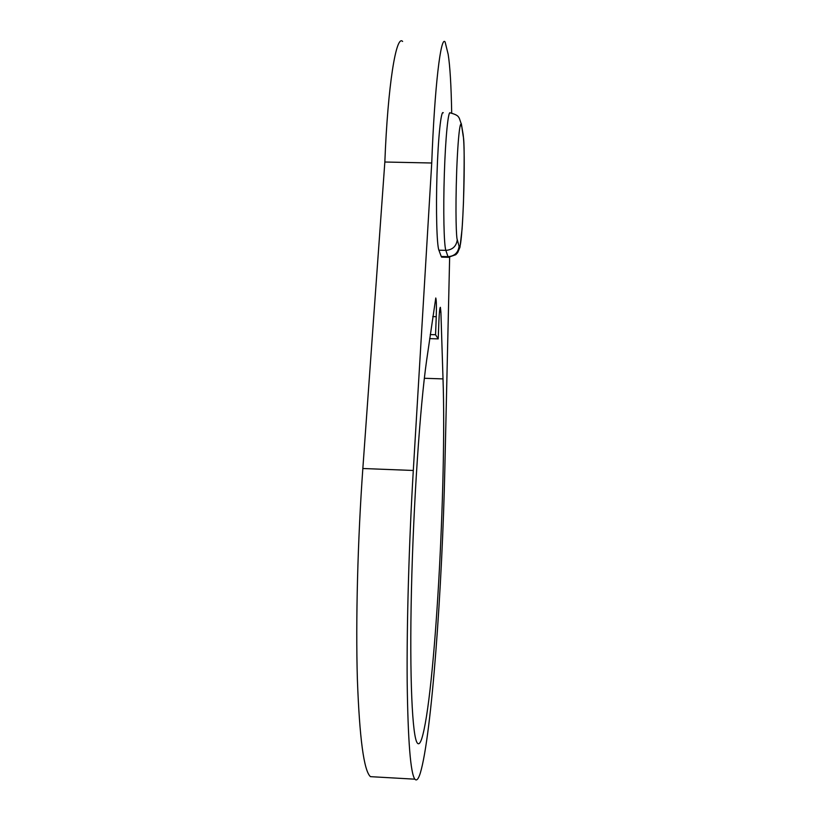 <?xml version="1.0" encoding="UTF-8"?>
<svg xmlns="http://www.w3.org/2000/svg" width="821" height="821" viewBox="0 0 821 821"><rect width="100%" height="100%" fill="white"/><g stroke="black" fill="none" stroke-linecap="round" stroke-linejoin="round"><path stroke-width="1.23" d="M424.365 378.276L443.012 378.902C446.634 481.701 434.945 698.558 421.604 739.116C420.126 743.364 418.731 744.698 417.407 743.128C412.358 737.73 409.433 678.249 411.434 590.812C413.404 503.489 420.065 406.385 426.622 360.388L435.777 297.992C436.413 299.963 436.567 306.202 436.249 316.701L432.759 316.598M449.641 257.281L444.849 468.483C442.293 586.646 431.713 735.236 420.311 773.054C418.412 779.129 416.606 781.171 414.892 779.18C410.521 773.423 407.945 740.911 407.175 681.666C406.693 623.006 409.012 542.117 413.302 470.474L362.841 468.504C357.71 539.91 355.657 620.563 357.371 679.111C359.526 738.264 363.877 770.775 370.445 776.656L374.119 776.861M402.608 41.44C396.153 34.174 387.779 85.517 384.844 162.014L362.841 468.504M443.012 378.902L440.898 311.99L439.461 311.949M429.67 338.621L438.219 338.888L438.876 321.432C439.286 312.165 439.799 307.454 440.395 307.3L440.898 311.99M438.219 338.888L435.561 334.732L430.235 334.568M384.844 162.014L431.733 162.999C434.607 86.297 440.856 34.79 445.136 42.045L448.174 54.35C450.021 65.998 451.191 85.558 451.694 113.062M431.733 162.999L413.302 470.474M435.561 334.732L436.249 316.701M442.18 257.147L441.236 256.48L438.896 250.179C436.803 245.069 435.848 210.402 437.008 173.847C438.157 137.24 441.082 109.675 443.258 112.785M448.851 257.322L447.989 256.665L441.236 256.48M438.896 250.179L445.854 250.364C443.945 245.253 443.155 210.576 444.335 174.001C445.485 137.384 448.266 109.809 450.257 112.918C459.432 115.227 458.457 117.721 459.237 118.019L461.464 124.515L463.208 136.183C464.378 140.134 464.47 162.158 463.475 202.274C461.977 240.491 459.791 250.918 459.083 246.3C458.19 252.735 454.495 256.193 447.989 256.665L445.854 250.364C452.556 249.871 456.363 246.31 457.276 239.681C456.404 238.952 455.173 214.199 456.722 169.988C458.457 126.711 460.889 119.733 461.535 126.249M462.993 133.649L463.208 136.183M461.33 123.714L463.136 134.5C465.138 149.35 464.142 199.093 462.09 228.915L459.976 247.265L457.677 252.632L455.809 254.695L448.297 257.312L441.565 257.127M459.083 246.3L457.276 239.681M414.892 779.18L370.445 776.656"/></g></svg>
